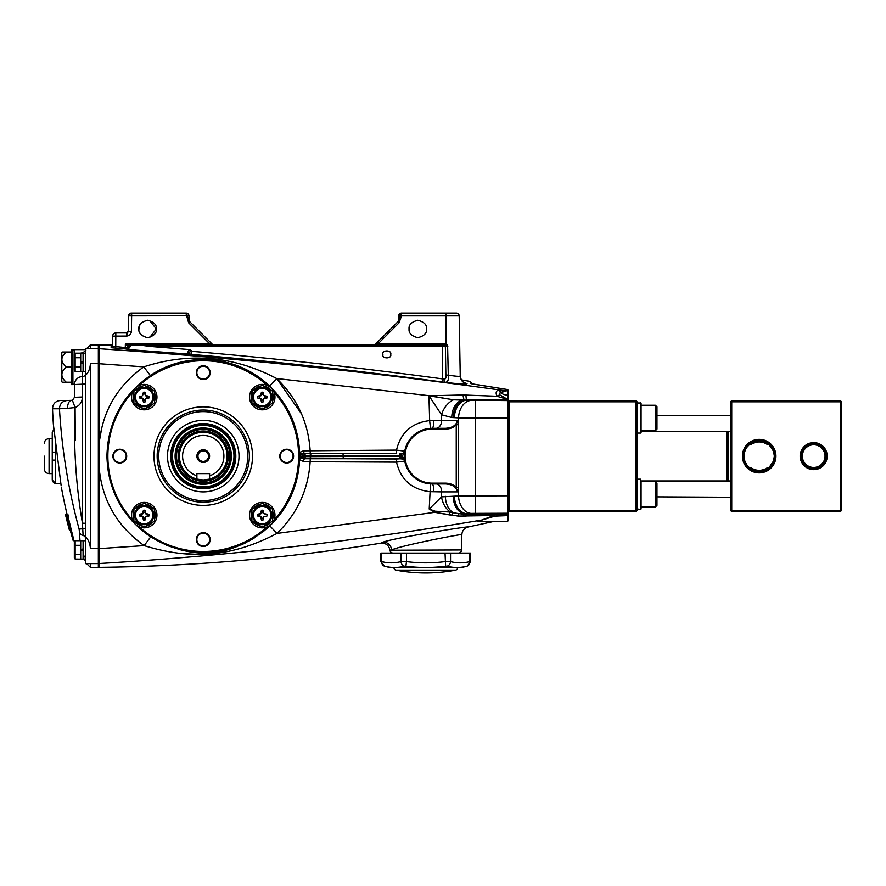 <?xml version="1.0" encoding="UTF-8"?>
<svg xmlns="http://www.w3.org/2000/svg" width="886" height="886" viewBox="0 0 886 886"><rect width="100%" height="100%" fill="white"/><g stroke="black" fill="none" stroke-linecap="round" stroke-linejoin="round"><path stroke-width="1.33" d="M203.248 483.933A27.82 27.82 0 0 1 175.428 456.124A27.82 27.82 0 0 1 203.248 428.303A27.82 27.82 0 0 1 231.058 456.124A27.82 27.82 0 0 1 203.248 483.933M203.248 429.422A26.702 26.702 0 0 0 176.547 456.124A26.702 26.702 0 0 0 203.248 482.826A26.702 26.702 0 0 0 229.95 456.124A26.702 26.702 0 0 0 203.248 429.422M199.727 479.703L203.248 479.968A23.844 23.844 0 0 0 209.605 479.104L203.248 479.968L196.891 479.104A23.844 23.844 0 0 1 203.248 432.279A23.844 23.844 0 0 1 209.605 479.104L209.605 475.782A20.666 20.666 0 0 0 219.972 443.986A20.666 20.666 0 0 0 186.525 443.986A20.666 20.666 0 0 0 196.891 475.782L196.891 479.104A23.844 23.844 0 0 0 203.248 479.968A23.844 23.844 0 0 1 196.891 479.104A23.844 23.844 0 0 0 203.248 479.968L204.467 479.935M203.248 462.481A6.357 6.357 0 0 0 209.605 456.124A6.357 6.357 0 0 0 203.248 449.767A6.357 6.357 0 0 0 196.891 456.124A6.357 6.357 0 0 0 203.248 462.481M203.248 461.407A5.283 5.283 0 0 0 208.531 456.124A5.283 5.283 0 0 0 203.248 450.841A5.283 5.283 0 0 0 197.966 456.124A5.283 5.283 0 0 0 203.248 461.407M209.605 475.782L209.605 473.611L196.891 473.611L196.891 475.782M197.39 479.237L198.741 479.536M209.605 479.104A23.844 23.844 0 0 1 196.891 479.104M205.685 479.835L206.781 479.703M189.061 319.735A3.179 3.179 0 0 0 189.992 321.928A3.179 3.179 0 0 1 189.061 319.735L187.079 315.87L188.984 315.881L189.305 320.92M212.33 344.266L212.341 344.277A1.595 1.595 0 0 0 212.33 344.266L189.77 321.707L187.079 315.87A2.857 1.141 90 0 0 185.938 313.068L131.349 313.068A2.857 2.857 0 0 0 128.492 315.881L186.791 315.781M189.327 349.571L188.995 349.737A2.381 1.107 -122.7 0 1 190.113 351.266L189.405 353.392A2.381 2.016 149.9 0 0 187.622 352.65L190.003 354.544L189.405 353.392L190.113 351.266L191.365 351.288L191.376 350.568L189.327 349.571L149.944 346.426L445.37 346.415L445.88 375.11C446.334 377.713 445.724 379.086 444.074 379.241A3.179 1.251 -84.4 0 0 444.905 382.309C447.729 382.442 448.859 380.039 448.294 375.11L445.88 375.11M394.215 325.417L374.822 344.809M399.043 322.803L401.546 315.881L401.557 313.068L397.925 321.707L375.166 344.466L376.65 342.982L377.768 344.078L399.043 322.803L397.925 321.707M433.719 313.068L401.746 313.068A2.857 1.141 90 0 0 400.605 315.87L398.379 320.92M398.766 315.316L399.132 314.408A2.857 2.857 0 0 1 401.557 313.068L398.766 315.316A2.857 2.857 0 0 0 398.7 315.881L398.634 319.735A3.179 3.179 0 0 1 397.703 321.928M401.746 313.068L445.592 313.068L445.592 315.881L459.192 315.881L460.244 375.996C459.723 376.639 455.736 376.34 448.294 375.11L447.596 344.864L442.978 344.864L445.37 346.415L447.84 346.404M449.612 313.068L445.647 313.068L446.345 344.864L446.023 313.068L456.334 313.068A2.857 2.857 0 0 1 459.192 315.881M190.003 354.544L191.143 354.954L191.154 354.389C275.125 361.51 358.874 370.713 442.391 382.01L444.905 382.309C458.427 383.948 465.803 384.413 467.022 383.704L464.142 382.586M442.391 382.01L442.247 344.864L442.978 344.864L129.467 344.864A1.595 1.373 90 0 0 128.093 346.437L128.536 347.866L127.761 349.748L130.209 346.659A1.595 1.207 180 0 0 128.536 347.866L112.644 346.293L112.644 336.115A3.179 3.179 0 0 1 115.822 332.937L126.632 332.937L128.226 331.375L126.632 332.937L126.632 336.06C129.467 335.772 131.062 334.21 131.405 331.375L128.182 331.718M446.588 344.078L377.768 344.078L375.42 344.864M130.209 346.659L130.131 344.864A1.595 1.595 0 0 0 128.536 346.448A1.595 1.595 0 0 1 130.131 344.864A1.595 1.595 0 0 0 128.536 346.448A1.595 1.052 180 0 1 130.198 345.396L142.646 345.451L149.944 346.426M129.467 344.864L125.358 344.078L128.093 346.437M186.138 315.715L186.769 315.715L185.872 313.068L188.64 322.803L209.916 344.078L212.263 344.864M142.646 345.451L142.613 344.864M382.929 354.4C381.545 349.771 392.11 349.771 390.726 354.4C392.11 359.018 381.545 359.018 382.929 354.4M444.074 379.241L442.812 378.931C359.229 367.635 275.413 358.42 191.365 351.288L191.154 354.389A2.381 2.37 -179.2 0 1 189.405 353.392M188.995 349.737L187.622 352.65M190.113 351.266L191.376 350.568M401.557 313.068A2.857 2.857 0 0 0 398.7 315.881L400.893 315.781M443.908 344.864L445.835 344.277L445.592 315.881L401.546 315.881M111.149 346.481A1.429 1.429 180 0 0 112.644 345.053L111.149 346.481L111.127 347.722L125.269 348.907L125.358 344.078L209.916 344.078L211.045 342.982M188.64 322.803L189.77 321.707M185.938 313.068L186.126 313.068A2.857 2.857 0 0 1 188.984 315.881M131.349 313.068L128.559 315.327L128.226 331.375L126.776 334.653M131.671 313.068L131.405 331.375M149.601 320.455L156.357 328.961L149.756 337.444M139.168 331.22L140.021 333.291L139.168 331.231M138.947 330.057L138.869 328.961C138.371 333.103 141.295 336.015 147.619 337.71C153.942 336.015 156.855 333.103 156.357 328.961C156.855 324.83 153.942 321.917 147.619 320.223C141.295 321.917 138.371 324.83 138.869 328.961L139.877 324.907M111.127 347.722A1.429 1.429 180 0 0 112.644 346.293M115.734 348.287L115.822 332.937A3.179 3.179 0 0 0 112.644 336.115L112.644 345.053L112.644 336.115L126.632 336.06M125.269 348.907L127.019 349.139A1.429 1.429 180 0 0 128.536 347.722M127.019 349.139L127.008 349.892L127.761 349.748M191.143 354.954L127.008 349.892M128.603 349.571L188.862 354.145M409.077 328.961C408.579 333.103 411.492 336.015 417.827 337.71C424.15 336.015 427.063 333.103 426.565 328.961C427.063 324.83 424.15 321.917 417.827 320.223C411.492 321.917 408.579 324.83 409.077 328.961M461.351 379.873L470.555 381.501L470.51 383.505L473.667 384.17L507.645 389.563L507.623 390.815L500.723 390.117C367.391 371.577 233.527 357.778 99.132 348.707L99.088 344.875L112.644 345.053M98.346 566.608L99.088 567.372L99.132 563.54L99.11 442.291M301.528 413.873L276.698 378.543C233.638 355.962 189.327 352.074 143.776 366.87C116.863 386.23 101.979 412.178 99.11 444.728L99.132 348.707L98.346 349.472M98.346 562.787L99.132 563.54L99.11 548.633L144.13 545.61C191.952 560.351 232.431 556.773 277.019 533.416C297.242 513.725 308.284 489.825 310.155 461.717L396.507 462.138L404.758 461.085L403.152 457.276L400.638 456.345L399.542 456.356L399.542 458.726L403.529 459.114L404.758 461.085A3.179 3.156 -10.3 0 0 403.529 459.114A2.381 1.628 122.8 0 1 403.152 457.276M178.828 553.329L194.986 554.204M498.696 390.194A7.952 4.341 90 0 1 500.933 392.93L502.905 392A7.952 4.375 95.9 0 0 500.723 390.117L498.696 390.194C496.06 390.66 495.495 392.675 496.968 396.252L507.634 399.464L507.623 495.806L458.527 495.95L441.549 496.869A17.487 12.105 73.8 0 0 450.409 512.053L435.081 511.189L434.816 512.329L458.051 516.084L494.011 515.53L478.252 521.289M507.634 399.464L508.42 400.206L508.42 392.077L507.7 390.981L507.656 399.42L499.925 394.946A7.952 3.012 -43.9 0 0 496.968 396.252L463.046 394.99L428.935 395.787L441.516 414.748L451.782 417.516L458.527 417.882L508.42 418.026M508.42 495.806L507.623 495.806L507.623 521.289L508.42 520.492L508.42 401.391L507.623 400.594L462.846 400.14L507.623 399.52L508.42 400.206L508.42 408.435M454.33 417.561A17.487 12.349 94.3 0 1 466.7 400.129L466.667 399.896A7.952 0.797 -90.4 0 1 465.947 395.023L463.046 394.99A7.952 0.997 -94.8 0 0 464.33 400.007L453.477 399.807L428.259 395.699L428.935 395.787L429.655 420.606C411.768 422.788 400.727 432.623 396.507 450.099L303.389 450.83L299.623 452.458L299.623 454.883L310.753 455.67L400.638 455.902L403.152 454.972L404.692 451.561L403.518 453.134L401.192 453.532L400.638 455.902M272.057 388.533L276.089 392.908M282.335 400.915L291.749 417.782M291.826 417.97L292.934 420.651M297.973 438.005L299.623 452.458C298.25 426.376 288.227 404.26 269.565 386.086L276.698 378.543L428.946 395.677L441.516 414.748L441.638 420.363L429.655 420.606L430.496 428.359L432.124 428.303A27.82 27.82 0 0 0 404.315 456.124A27.82 27.82 0 0 0 432.124 483.933L430.507 483.889L429.212 509.04L434.816 512.329L451.76 515.309A4.773 1.096 -71.6 0 1 453.422 512.673L450.409 512.053A4.773 0.93 -71.2 0 0 449.025 514.688M458.494 487.521L456.246 487.521L457.32 491.885L458.494 487.521L458.494 424.715L457.32 420.363L456.246 424.715L456.246 487.521C453.765 484.72 450.199 483.258 445.525 483.147L432.124 483.147A27.023 27.023 0 0 1 405.101 456.124A27.023 27.023 0 0 1 432.124 429.101L445.525 429.101C450.199 428.979 453.765 427.517 456.246 424.715L457.32 420.363C456.578 425.147 452.635 427.805 445.525 428.303L445.525 429.101M403.529 459.114L401.192 458.715L400.638 456.345L305.194 456.655L299.623 457.353L299.623 459.79L303.411 461.418A3.179 2.071 95.2 0 1 304.64 458.738L399.542 458.726M291.937 494.011L282.556 511.012M276.321 519.074L272.201 523.56M310.321 456.578L310.155 461.717L303.411 461.418L299.623 459.79C298.272 485.705 288.349 507.744 269.842 525.885L262.466 532.276M255.246 537.403L248.18 541.556M246.906 542.221L241.103 544.956M182.117 550.306L167.232 545.566M167.122 545.521L150.709 536.894C122.589 517.49 107.992 490.567 106.918 456.124L106.918 455.625M132.546 521.555L118.691 502.262L109.953 480.134M343.081 455.88L343.081 453.51L396.662 453.255L310.255 453.455L310.321 455.659M310.255 458.793L310.753 456.578A107.516 107.516 0 0 0 310.753 455.67L310.787 453.455L300.232 453.953L300.509 455.149L300.232 453.953L299.623 454.883A96.386 96.386 0 0 1 299.623 457.353L300.232 458.295L304.64 458.738A2.381 1.185 87.7 0 0 305.194 456.655M109.853 432.512L118.48 410.362M122.744 403.219L124.073 401.247M125.159 399.708L132.324 390.925M98.346 467.398L99.11 466.889M101.259 430.651L99.819 438.725M508.42 390.593L507.645 389.563L508.42 390.593L508.42 395.832L507.656 395.234A13.179 13.179 0 0 1 500.933 392.93C499.217 392.897 498.873 393.572 499.925 394.946M507.623 517.623L507.767 516.527M461.85 534.635L461.85 534.635C463.577 533.472 401.148 545.466 391.557 549.951A7.952 7.553 71.7 0 0 382.719 542.254L380.803 543.184C385.864 542.908 388.921 545.255 389.973 550.228L461.584 549.951L461.85 534.635C462.182 530.625 464.286 528.078 468.173 526.993L494.488 521.289M99.088 567.372C193.646 566.276 287.551 558.213 380.803 543.184L382.719 542.254C394.259 537.824 470.377 525.808 468.173 526.993M389.973 550.228L389.973 550.228A3.179 3.179 0 0 0 393.129 553.074M461.584 549.951A3.179 3.179 0 0 1 458.405 553.074M470.887 400.45A17.487 12.349 94.4 0 0 458.527 417.882L458.527 495.95A17.487 12.349 85.6 0 0 470.887 513.382L507.623 513.238L508.42 512.44L508.42 503.802L508.42 512.44M454.33 496.271A17.487 12.349 85.7 0 0 466.7 513.703L470.887 513.382M453.255 496.315A17.487 12.36 90 0 0 464.319 513.703L466.7 513.703L466.612 514.29L458.97 513.703L464.375 514.168A4.773 0.986 -85.1 0 0 463.444 516.25L465.992 516.25A4.773 0.808 -89.3 0 1 466.612 514.29L494.82 514.744A4.773 1.595 -88.7 0 0 494.011 515.53A4.773 2.049 61.4 0 1 494.82 516.139L494.82 514.744L507.623 514.744L508.42 513.946M445.425 496.315A17.487 12.36 90 0 0 453.422 512.673L458.97 513.703A4.773 0.875 -84.9 0 0 458.051 516.084L463.444 516.25M401.192 458.715L396.651 458.992L396.507 462.138C400.738 479.647 411.802 489.482 429.677 491.652L441.66 491.885L441.549 496.869L429.212 509.04L435.081 511.189M436.034 483.933A7.952 5.615 -90 0 1 441.66 491.885L457.32 491.885C456.578 487.09 452.635 484.443 445.525 483.933L445.525 483.147C450.199 483.258 453.765 484.72 456.246 487.521L457.32 491.885M445.525 483.933L432.124 483.933A7.952 1.706 -90 0 1 433.841 491.752M445.525 428.303L432.124 428.303A7.952 1.728 90 0 0 433.852 420.496M432.124 483.147L432.124 483.933L430.507 483.889M434.816 512.329L277.019 533.416L269.842 525.885C230.881 558.357 194.134 561.558 150.709 536.894L144.13 545.61C117.007 526.24 102.001 500.169 99.11 467.409M343.192 456.356L343.192 458.726L396.651 458.992M299.424 456.124A96.175 96.175 0 0 0 203.248 359.949A96.175 96.175 0 0 0 107.073 456.124A96.175 96.175 0 0 0 203.248 552.299A96.175 96.175 0 0 0 299.424 456.124A96.164 96.164 0 0 1 135.259 524.124A96.164 96.164 0 0 0 299.413 456.124A96.164 96.164 0 0 0 203.248 359.96A96.164 96.164 0 0 0 135.237 524.113A96.164 96.164 0 0 1 107.084 456.124M106.918 456.124C107.97 421.847 122.456 394.99 150.387 375.553C186.06 351.022 237.415 354.854 269.565 386.086M300.232 453.953L299.623 452.458M305.183 455.592A2.381 1.196 92.3 0 0 304.618 453.499A3.179 2.082 84.8 0 1 303.389 450.83M98.346 363.67L143.776 366.87L150.387 375.553M310.255 453.455L310.155 450.52C308.262 422.257 297.109 398.257 276.698 378.543M396.662 453.255L396.507 450.099L404.758 451.162A3.179 3.156 -169.7 0 1 403.518 453.134A2.381 1.628 57.3 0 0 403.152 454.972M396.507 462.138L404.758 461.085M300.498 457.098L299.623 459.79M293.089 456.124A6.401 6.401 0 0 1 286.687 462.514A6.401 6.401 0 0 1 280.297 456.124A6.401 6.401 0 0 1 286.687 449.723A6.401 6.401 0 0 1 293.089 456.124M209.639 372.674A6.401 6.401 0 0 1 203.248 379.075A6.401 6.401 0 0 1 196.847 372.674A6.401 6.401 0 0 1 203.248 366.283A6.401 6.401 0 0 1 209.639 372.674M126.2 456.124A6.401 6.401 0 0 1 119.798 462.514A6.401 6.401 0 0 1 113.397 456.124A6.401 6.401 0 0 1 119.798 449.723A6.401 6.401 0 0 1 126.2 456.124M209.639 539.563A6.401 6.401 0 0 1 203.248 545.964A6.401 6.401 0 0 1 196.847 539.563A6.401 6.401 0 0 1 203.248 533.173A6.401 6.401 0 0 1 209.639 539.563M451.782 417.516A17.487 12.36 90 0 1 462.846 400.14L453.477 399.807A17.487 11.44 120.1 0 0 441.516 414.748M453.477 399.807L429.001 395.677M436.023 428.303A7.952 5.615 90 0 0 441.638 420.363L457.32 420.363M458.494 424.715L456.246 424.715M464.319 400.14A17.487 12.36 90 0 0 453.255 417.516M462.846 400.14L464.33 400.007M507.7 390.981A8.938 8.938 0 0 1 506.161 390.726L507.7 390.981M502.905 392L506.161 390.726A7.952 7.686 86.1 0 0 505.308 390.538M507.623 521.289L477.82 521.289L494.82 516.139L508.42 515.574M481.297 520.414A4.773 2.636 77.3 0 0 480.489 520.259C354.178 541.49 227.06 555.921 99.132 563.54M471.861 383.062L471.861 383.848L470.544 381.744M138.947 330.079L138.869 328.961M53.426 424.948L53.37 424.206A556.308 556.308 0 0 0 53.426 424.948L61.156 485.783M60.835 483.534L55.43 483.534L55.43 452.148L52.252 452.148L52.252 432.213L53.913 429.378L53.692 427.362M74.38 542.044A556.308 556.308 0 0 1 73.892 540.36M67.137 514.655A556.308 556.308 0 0 1 61.455 487.854L61.455 487.854M53.37 424.206A556.308 556.308 0 0 1 52.529 408.767C52.839 403.772 55.486 401.015 60.469 400.494L67.336 400.494C62.397 401.015 59.772 403.772 59.462 408.767L67.48 408.335A7.952 3.843 -90 0 1 71.323 400.494L67.336 400.494L72.397 400.306L75.088 407.538C79.751 405.566 82.21 402.056 82.442 397.017L82.442 384.181L74.502 384.535L74.502 397.316L72.397 400.306M67.48 408.335L75.088 407.538C73.405 446.001 75.853 484.542 82.442 523.161L83.096 535.521A3.179 3.167 0 0 1 85.621 538.622M52.529 408.767L59.462 408.767C61.798 449.268 68.344 489.371 79.109 529.075L85.621 528.521M85.621 523.305L82.442 523.161L82.442 397.017L74.502 397.316L74.502 384.535A7.952 7.93 180 0 1 82.442 376.605L82.442 384.181L85.621 384.026L85.621 563.629L90.361 563.629L90.394 567.383L98.346 567.383L98.346 344.864L90.394 344.864L90.394 348.652L85.621 348.608L85.621 375.232C88.545 372.353 90.139 368.465 90.394 363.581L98.346 363.581M85.621 558.49L84.602 556.175M90.35 563.629L98.346 563.596M90.394 363.581L90.394 548.667C90.139 543.782 88.556 539.895 85.621 537.016M85.621 375.232L85.621 384.026M83.306 559.044L83.339 559.121A3.179 3.179 0 0 1 85.621 562.167M75.144 559.077L75.144 540.726L74.335 542.11L74.335 557.693L75.144 559.077L83.339 559.121M79.109 529.075L79.496 532.132A4.773 4.718 59.3 0 0 83.096 535.521M79.496 532.132L79.973 540.726M74.502 351.221L74.502 354.278L74.502 351.221A1.595 1.595 0 0 0 72.907 349.627L71.323 349.627L71.323 384.602L72.907 384.602A1.595 1.595 0 0 0 74.502 383.007L74.502 384.535M74.502 354.278L74.502 349.627L85.621 349.627C86.518 350.014 85.466 351.089 82.442 352.838L80.194 353.171M75.288 440.641L75.088 407.538M67.137 521.311L69.341 529.883A557.903 557.903 0 0 1 67.114 521.311L69.329 529.883L67.148 521.311M70.78 531.301L71.611 531.301L73.903 540.36L73.084 540.36L67.236 515.109L65.83 514.655L67.214 520.37L65.885 516.283M66.129 517.291A557.903 557.903 0 0 1 65.642 515.264M65.52 514.655L66.727 519.705L65.498 514.655M67.203 515.109L72.829 539.519A557.106 557.106 0 0 0 72.951 539.984L73.084 540.36M71.611 531.301L68.067 516.56M66.317 514.655L67.956 514.655L68.355 516.56L67.546 516.56M66.86 515.109L68.056 520.37L67.214 520.37L66.417 515.109M72.807 539.419A557.084 557.084 0 0 1 71.223 533.771L70.647 531.655M68.056 520.37L71.223 533.771A557.106 557.106 0 0 1 70.625 531.644L70.271 530.271A557.084 557.084 0 0 0 70.404 530.736M71.212 533.771L70.725 531.921M66.583 517.978L66.871 519.418L66.583 517.978M68.277 521.311L67.436 521.311M69.54 529.883L70.382 529.883M66.915 520.37L65.808 515.597L67.015 520.37M70.592 531.423L70.847 532.453M52.252 476.79L52.252 480.035L52.252 473.611L49.073 473.611C46.172 473.323 44.588 471.729 44.3 468.838L44.3 456.124M55.43 460.1L52.252 460.1L52.252 452.148L52.252 460.1L55.43 460.1M52.252 452.148L55.43 452.148L55.43 442.435M52.252 435.458L52.252 432.213L52.252 438.636L49.073 438.636C46.172 438.924 44.588 440.508 44.3 443.41M54.799 483.191L54.201 483.003M53.647 482.704L52.307 480.655M52.252 460.1L52.252 480.035L55.43 483.247M62.164 352.008L66.262 352.008L62.164 352.008A4.773 4.773 0 0 0 61.787 352.805L61.787 381.423A4.773 4.773 0 0 0 62.164 382.209L66.262 382.209L62.164 382.209M66.262 352.008L71.323 352.008L66.262 352.008C60.425 357.047 60.425 362.075 66.262 367.114C60.425 372.142 60.425 377.181 66.262 382.209L71.323 382.209L66.262 382.209M66.262 367.114L71.323 367.114M167.487 456.124A35.761 35.761 0 0 1 203.248 420.363A35.761 35.761 0 0 1 239.01 456.124A35.761 35.761 0 0 1 203.248 491.885A35.761 35.761 0 0 1 167.487 456.124M249.343 456.124A46.094 46.094 0 0 1 203.248 502.218A46.094 46.094 0 0 1 157.154 456.124A46.094 46.094 0 0 1 203.248 410.03A46.094 46.094 0 0 1 249.343 456.124A46.094 46.094 0 0 0 203.248 410.03A46.094 46.094 0 0 0 157.154 456.124M210.159 539.563A6.911 6.911 0 0 0 203.248 532.652A6.911 6.911 0 0 0 196.327 539.563A6.911 6.911 0 0 0 203.248 546.485A6.911 6.911 0 0 0 210.159 539.563M210.159 372.674A6.911 6.911 0 0 0 203.248 365.763A6.911 6.911 0 0 0 196.327 372.674A6.911 6.911 0 0 0 203.248 379.585A6.911 6.911 0 0 0 210.159 372.674M107.35 463.278L107.416 464.065M293.609 456.124A6.911 6.911 0 0 0 286.687 449.213A6.911 6.911 0 0 0 279.777 456.124A6.911 6.911 0 0 0 286.687 463.035A6.911 6.911 0 0 0 293.609 456.124M126.709 456.124A6.911 6.911 0 0 0 119.798 449.213A6.911 6.911 0 0 0 112.887 456.124A6.911 6.911 0 0 0 119.798 463.035A6.911 6.911 0 0 0 126.709 456.124M299.136 448.969L299.08 448.172M203.248 484.277A28.153 28.153 0 0 1 175.096 456.124A28.153 28.153 0 0 1 203.248 427.971A28.153 28.153 0 0 1 231.401 456.124A28.153 28.153 0 0 1 203.248 484.277M445.636 561.591L450.542 561.613A150.155 75.077 90 0 0 469.813 561.613L469.813 561.613A4.773 4.098 75.5 0 1 466.922 566.209L466.922 566.209A154.806 77.403 -90 0 1 459.912 567.383L454.064 567.383A154.806 77.403 -90 0 1 447.053 566.209L445.636 566.209A154.806 154.806 0 0 1 431.615 567.383L419.92 567.383A154.806 154.806 0 0 1 405.899 566.209L404.481 566.209A154.806 77.403 90 0 1 397.471 567.383L391.623 567.383A154.806 77.403 90 0 1 384.613 566.209L384.613 566.209A4.773 4.098 -75.5 0 1 381.722 561.613L380.869 561.558L380.869 553.074L470.665 553.074L470.665 561.558L467.143 566.154A158.948 158.948 0 0 1 462.293 567.383L393.982 567.771A2.381 2.381 0 0 0 395.92 570.119A158.948 158.948 0 0 0 423.386 572.932L428.148 572.932A158.948 158.948 0 0 0 455.625 570.119L395.92 570.119M449.59 561.569L448.216 561.558M405.899 566.209L406.497 561.613L400.993 561.613L406.497 561.613L406.497 553.074M380.869 561.558L384.391 566.154A158.948 158.948 0 0 0 389.253 567.383L393.982 567.383M447.053 566.209A4.773 4.098 -75.5 0 0 450.542 561.613L450.542 553.074M445.636 566.209L445.038 553.074M404.481 566.209A4.773 4.098 -104.5 0 1 400.993 561.613L400.993 553.074M457.553 567.383L457.553 567.771A2.381 2.381 0 0 1 455.625 570.119M80.704 549.42L83.085 548.999L83.085 550.372L80.704 550.793L80.704 540.726L85.621 540.759M83.085 548.999L83.085 540.726M85.621 559.044L83.085 559.044L83.085 550.372M80.704 559.077L80.704 550.793M75.144 540.726L80.704 540.726M75.144 545.311L80.704 545.311M75.144 554.492L80.704 554.492M75.144 371.522L74.335 370.138L74.335 354.555L75.144 353.171L75.144 371.522L80.704 371.522L80.704 363.238L83.085 362.817L83.085 371.522L85.621 371.489M83.085 353.16L83.085 361.444L80.704 361.865L80.704 353.16L85.621 353.204M75.144 353.171L80.704 353.171M75.144 357.756L80.704 357.756M75.144 366.937L80.704 366.937M80.704 363.238L80.704 361.865M83.085 361.444L83.085 362.817M141.217 515.586L139.379 515.94L141.251 515.597L142.613 513.492L139.379 514.323A4.928 4.928 0 0 0 139.379 515.94L142.613 516.76L143.432 519.993A4.928 4.928 0 0 0 145.049 519.993L145.869 516.76L149.103 515.94A4.928 4.928 0 0 0 149.103 514.323L145.869 513.492L145.049 510.27A4.928 4.928 0 0 0 143.432 510.27L142.613 513.492M152.979 515.131A8.738 8.738 0 0 0 144.241 506.382A8.738 8.738 0 0 0 135.503 515.131A8.738 8.738 0 0 0 144.241 523.87A8.738 8.738 0 0 0 152.979 515.131M134.705 515.131A9.536 9.536 0 0 0 144.241 524.667A9.536 9.536 0 0 0 153.776 515.131A9.536 9.536 0 0 0 144.241 505.596A9.536 9.536 0 0 0 134.705 515.131M154.574 509.162L144.241 503.193L133.908 509.162L133.908 521.09L144.241 527.059L154.574 521.09L154.341 509.029M144.241 503.193L133.908 509.162M142.901 513.78L143.787 512.108L143.432 510.27M141.118 514.29L139.379 514.323M141.251 515.597L142.901 516.472L143.432 519.993A4.928 4.928 0 0 0 145.049 519.993L144.695 518.144L145.869 516.76M145.581 516.472L147.364 515.962L145.581 516.472L144.706 518.122L145.049 519.993M144.695 512.108L145.581 513.78L147.364 514.29M147.264 514.666L149.103 514.323M154.574 511A11.13 11.13 0 0 1 154.574 519.251M152.979 522.009A11.13 11.13 0 0 1 145.825 526.14M142.646 526.14A11.13 11.13 0 0 1 135.503 522.009M133.908 519.251A11.13 11.13 0 0 1 133.908 511M133.908 515.131L133.11 515.131L133.908 514.567M135.503 508.243A11.13 11.13 0 0 1 142.646 504.112M145.825 504.112A11.13 11.13 0 0 1 152.979 508.243M156.955 515.131A12.714 12.714 0 0 1 144.241 527.846A12.714 12.714 0 0 1 131.527 515.131A12.714 12.714 0 0 1 144.241 502.406A12.714 12.714 0 0 1 156.955 515.131M270.994 515.131A8.738 8.738 0 0 0 262.256 506.382A8.738 8.738 0 0 0 253.507 515.131A8.738 8.738 0 0 0 262.256 523.87A8.738 8.738 0 0 0 270.994 515.131M252.709 515.131A9.536 9.536 0 0 0 262.256 524.667A9.536 9.536 0 0 0 271.792 515.131A9.536 9.536 0 0 0 262.256 505.596A9.536 9.536 0 0 0 252.709 515.131M251.923 515.131L251.923 521.09L262.256 527.059L272.578 521.09L272.578 509.162L262.256 503.193L251.923 509.162L251.923 515.131L251.126 515.131A11.13 11.13 0 0 1 251.126 514.866M259.133 514.29L260.905 513.78L261.791 512.108L261.448 510.27L260.617 513.492L257.394 514.323A4.928 4.928 0 0 0 257.394 515.94L260.617 516.76L261.448 519.993A4.928 4.928 0 0 0 263.053 519.993L263.884 516.76L267.107 515.94A4.928 4.928 0 0 0 267.107 514.323L263.884 513.492L263.053 510.27A4.928 4.928 0 0 0 261.448 510.27L261.414 512.008M259.233 514.666L257.394 514.323M261.414 518.244L260.905 516.472L259.233 515.586L257.394 515.94L259.133 515.962M259.233 515.586L260.617 516.76M260.905 516.472L261.791 518.144L261.448 519.993M261.78 518.122L263.087 518.244L263.053 519.993M261.78 512.13L265.368 514.29M265.268 514.666L267.107 514.323M262.71 512.108L263.053 510.27L263.087 512.008M272.578 511A11.13 11.13 0 0 1 272.578 519.251M270.994 522.009A11.13 11.13 0 0 1 263.84 526.14M260.661 526.14A11.13 11.13 0 0 1 253.507 522.009M251.923 519.251A11.13 11.13 0 0 1 251.126 515.131L251.137 514.567A11.13 11.13 0 0 1 251.923 511M253.507 508.243A11.13 11.13 0 0 1 260.661 504.112M263.84 504.112A11.13 11.13 0 0 1 270.994 508.243M251.923 514.567L251.137 514.567M274.97 515.131A12.714 12.714 0 0 1 262.256 527.846A12.714 12.714 0 0 1 249.531 515.131A12.714 12.714 0 0 1 262.256 502.406A12.714 12.714 0 0 1 274.97 515.131M270.994 397.116A8.738 8.738 0 0 0 262.256 388.378A8.738 8.738 0 0 0 253.507 397.116A8.738 8.738 0 0 0 262.256 405.854A8.738 8.738 0 0 0 270.994 397.116M252.709 397.116A9.536 9.536 0 0 0 262.256 406.652A9.536 9.536 0 0 0 271.792 397.116A9.536 9.536 0 0 0 262.256 387.581A9.536 9.536 0 0 0 252.709 397.116M252.145 391.025L251.923 403.086L262.256 409.044L272.578 403.086L272.578 391.147L262.256 385.188L251.923 391.147L251.923 397.116L251.126 397.116A11.13 11.13 0 0 1 251.923 392.985M260.617 398.744L261.448 401.978A4.928 4.928 0 0 0 263.053 401.978L263.884 398.744L267.107 397.925A4.928 4.928 0 0 0 267.107 396.308L263.884 395.488L263.053 392.254A4.928 4.928 0 0 0 261.448 392.254L260.617 395.488L257.394 396.308A4.928 4.928 0 0 0 257.394 397.925L260.617 398.744L259.221 397.116L260.617 395.488M263.087 400.239L263.053 401.978A4.928 4.928 0 0 1 261.448 401.978L261.414 400.239M263.884 398.744L262.721 400.107L265.268 397.57L267.107 397.925M262.71 400.14L261.78 400.107M263.596 398.456L265.246 397.581L265.246 396.651L267.107 396.308L265.368 396.275M265.246 396.651L263.884 395.488M263.087 393.993L263.053 392.254M259.133 396.275L257.394 396.308M260.905 395.776L261.791 394.093L261.448 392.254M262.721 394.126L261.78 394.126M259.133 397.958L260.905 398.456M272.578 392.985A11.13 11.13 0 0 1 272.578 401.247M270.994 403.994A11.13 11.13 0 0 1 263.84 408.125M260.661 408.125A11.13 11.13 0 0 1 253.507 403.994M251.923 401.247A11.13 11.13 0 0 1 251.126 397.116L251.923 396.551M253.507 390.239A11.13 11.13 0 0 1 260.661 386.108M263.84 386.108A11.13 11.13 0 0 1 270.994 390.239M274.97 397.116A12.714 12.714 0 0 1 262.256 409.83A12.714 12.714 0 0 1 249.531 397.116A12.714 12.714 0 0 1 262.256 384.402A12.714 12.714 0 0 1 274.97 397.116M152.979 397.116A8.738 8.738 0 0 0 144.241 388.378A8.738 8.738 0 0 0 135.503 397.116A8.738 8.738 0 0 0 144.241 405.854A8.738 8.738 0 0 0 152.979 397.116M134.705 397.116A9.536 9.536 0 0 0 144.241 406.652A9.536 9.536 0 0 0 153.776 397.116A9.536 9.536 0 0 0 144.241 387.581A9.536 9.536 0 0 0 134.705 397.116M133.908 397.116L133.908 403.086L144.241 409.044L154.574 403.086L154.574 391.147L144.241 385.188L133.908 391.147L133.908 397.116L133.11 397.116A11.13 11.13 0 0 1 133.908 392.985M143.399 400.239L141.118 396.275L139.379 396.308A4.928 4.928 0 0 0 139.379 397.925L142.613 398.744L143.432 401.978A4.928 4.928 0 0 0 145.049 401.978L145.869 398.744L149.103 397.925A4.928 4.928 0 0 0 149.103 396.308L145.869 395.488L145.049 392.254A4.928 4.928 0 0 0 143.432 392.254L142.613 395.488L141.217 396.662L139.379 396.308M141.118 397.958L139.379 397.925L141.217 397.57L142.613 398.744M142.901 398.456L143.787 400.14L143.432 401.978M145.581 398.456L144.706 400.107L145.581 398.456L147.264 397.57L145.869 398.744M145.049 401.978L145.082 400.239L143.776 400.107L144.706 400.107M147.264 397.57L149.103 397.925L147.364 397.958M145.082 393.993L145.869 395.488M145.581 395.776L147.364 396.275M144.695 394.093L145.049 392.254M154.574 392.985A11.13 11.13 0 0 1 154.574 401.247M152.979 403.994A11.13 11.13 0 0 1 145.825 408.125M142.646 408.125A11.13 11.13 0 0 1 135.503 403.994M133.908 401.247A11.13 11.13 0 0 1 133.11 397.116L133.908 396.551M135.503 390.239A11.13 11.13 0 0 1 142.646 386.108M145.825 386.108A11.13 11.13 0 0 1 152.979 390.239M156.955 397.116A12.714 12.714 0 0 1 144.241 409.83A12.714 12.714 0 0 1 131.527 397.116A12.714 12.714 0 0 1 144.241 384.402A12.714 12.714 0 0 1 156.955 397.116M149.169 515.131A4.928 4.928 0 0 1 149.103 515.94L147.364 515.962M259.255 515.597L259.255 514.655M257.394 515.94L257.394 515.94A4.928 4.928 0 0 1 257.328 515.131M267.173 515.131A4.928 4.928 0 0 1 267.107 515.94L263.884 516.76L263.087 518.244M257.394 397.925A4.928 4.928 0 0 1 257.328 397.116M139.379 397.925A4.928 4.928 0 0 1 139.312 397.116M149.169 397.116A4.928 4.928 0 0 1 149.103 397.925M141.251 396.651L142.613 395.488M203.248 546.319A6.756 6.756 0 0 1 196.493 539.563A6.756 6.756 0 0 1 203.248 532.818A6.756 6.756 0 0 1 210.004 539.563A6.756 6.756 0 0 1 203.248 546.319M203.248 365.918A6.756 6.756 0 0 0 196.493 372.674A6.756 6.756 0 0 0 203.248 379.43A6.756 6.756 0 0 0 210.004 372.674A6.756 6.756 0 0 0 203.248 365.918M509.627 400.605L509.627 401.823L508.42 401.823L509.627 400.605L635.893 400.605L637.112 401.823L637.112 510.425L635.893 510.425L635.893 401.823L509.627 401.823L509.627 510.425L635.893 510.425L635.893 511.632L509.627 511.632L508.42 510.425L509.627 510.425L509.627 511.632L508.42 510.425M635.893 400.605L635.893 401.823L637.112 401.823M637.112 510.425L635.893 511.632M727.14 431.283L727.14 480.954L728.347 480.954L728.347 431.283M726.73 480.954L726.73 431.283M637.51 433.077L637.51 479.171M771.728 447.651L773.412 450.896M774.142 453.654L774.353 456.124L773.522 451.207L769.081 444.717A15.095 15.095 0 0 0 749.301 444.717C745.912 447.674 744.151 451.472 744.03 456.124C744.151 460.753 745.912 464.563 749.301 467.531A15.095 15.095 0 0 0 769.081 467.531L767.63 467.531A14.187 14.187 0 0 1 750.752 467.531L749.301 467.531M744.118 454.529L744.395 452.835M744.473 452.524L745.403 449.866M747.097 447.042L749.301 444.717L750.752 444.717A14.187 14.187 0 0 1 767.63 444.717L769.081 444.717M730.529 401.823L731.736 401.823L731.736 400.605L730.529 401.823L730.529 510.425L840.338 510.425L840.338 401.823L731.736 401.823L731.736 511.632L730.529 510.425L730.529 401.823L731.736 400.605L840.338 400.605L841.556 401.823L841.556 510.425L840.338 511.632L731.736 511.632L730.529 510.425M827.214 456.124A13.523 13.523 0 0 0 813.691 442.601A13.523 13.523 0 0 0 800.169 456.124A13.523 13.523 0 0 0 813.691 469.646A13.523 13.523 0 0 0 827.214 456.124M826.35 456.124A12.659 12.659 0 0 0 813.691 443.465A12.659 12.659 0 0 0 801.033 456.124A12.659 12.659 0 0 0 813.691 468.783A12.659 12.659 0 0 0 826.35 456.124M825.885 456.124A12.194 12.194 0 0 0 813.691 443.93A12.194 12.194 0 0 0 801.498 456.124A12.194 12.194 0 0 0 813.691 468.317A12.194 12.194 0 0 0 825.885 456.124M825.043 456.124A11.341 11.341 0 0 0 813.691 444.772A11.341 11.341 0 0 0 802.351 456.124A11.341 11.341 0 0 0 813.691 467.465A11.341 11.341 0 0 0 825.043 456.124M775.948 456.124A16.756 16.756 0 0 0 759.191 439.367A16.756 16.756 0 0 0 742.435 456.124A16.756 16.756 0 0 0 759.191 472.88A16.756 16.756 0 0 0 775.948 456.124M774.896 456.124A15.704 15.704 0 0 0 759.191 440.408A15.704 15.704 0 0 0 743.487 456.124A15.704 15.704 0 0 0 759.191 471.828A15.704 15.704 0 0 0 774.896 456.124M771.728 464.596L769.081 467.531L773.522 461.03L774.353 456.124M840.338 400.605L841.556 401.823L840.338 401.823L840.338 400.605M841.556 510.425L840.338 510.425L840.338 511.632M656.969 496.847L731.736 497.245M774.142 458.605L773.522 461.03M747.064 465.161L745.436 462.459M744.384 459.369L744.118 457.719M744.085 457.375L744.03 456.124M841.556 477.632L841.556 500.18M655.385 481.552L656.969 483.147L656.969 505.397L655.385 506.98L655.385 481.552L641.076 481.552L641.076 508.974L641.076 506.98L655.385 506.98L656.969 505.397M641.076 481.552L641.076 506.98M841.556 412.068L841.556 434.616M641.076 417.97L641.076 432.678L641.076 430.696L655.385 430.696L655.385 405.256L641.076 405.256L641.076 403.274L641.076 417.97M641.076 430.696L641.076 403.274L637.499 402.875L637.112 432.678M641.076 405.256L655.385 405.256L656.969 406.851L656.969 429.101L655.385 430.696M203.248 431.006A25.118 25.118 0 0 1 228.355 456.124A25.118 25.118 0 0 1 203.248 481.231A25.118 25.118 0 0 1 178.13 456.124A25.118 25.118 0 0 1 203.248 431.006M464.042 382.619L464.585 382.785C464.12 381.788 461.805 383.472 460.244 375.996A7.952 7.93 179 0 0 467.022 383.704M129.422 315.859A2.857 2.027 -90 0 1 131.449 313.068M98.346 444.739L99.11 444.728M98.346 548.578L99.11 548.633M475.383 400.594L475.383 513.238M432.124 428.303L432.124 429.101M401.192 453.532L399.542 453.51L399.542 455.88A32.583 32.583 0 0 0 399.542 456.356M112.644 336.115A3.179 3.179 0 0 1 115.822 332.937M85.621 560.561L85.233 559.044M90.394 348.652L98.346 348.652M90.394 548.667L98.346 548.667M85.621 373.438A3.179 3.167 0 0 1 82.442 376.605L82.442 371.522M85.621 352.163A3.179 3.179 0 0 1 85.455 353.204M49.073 473.611L49.073 438.636M72.907 384.602L72.907 349.627M158.738 456.124A44.499 44.499 0 0 0 203.248 500.623A44.499 44.499 0 0 0 247.748 456.124A44.499 44.499 0 0 0 203.248 411.613A44.499 44.499 0 0 0 158.738 456.124M153.976 456.124A49.273 49.273 0 0 1 203.248 406.851A49.273 49.273 0 0 1 252.521 456.124A49.273 49.273 0 0 1 203.248 505.397A49.273 49.273 0 0 1 153.976 456.124M132.546 392.11A95.367 95.367 0 0 0 132.546 520.126M139.235 526.816A95.367 95.367 0 0 0 267.251 526.816M273.94 520.126A95.367 95.367 0 0 0 273.94 392.11M267.251 385.421A95.367 95.367 0 0 0 139.235 385.421M203.248 424.837A31.287 31.287 0 0 1 234.524 456.124A31.287 31.287 0 0 1 203.248 487.411A31.287 31.287 0 0 1 171.962 456.124A31.287 31.287 0 0 1 203.248 424.837M203.248 424.372A31.741 31.741 0 0 1 234.989 456.124A31.741 31.741 0 0 1 203.248 487.865A31.741 31.741 0 0 1 171.496 456.124A31.741 31.741 0 0 1 203.248 424.372M203.248 425.402A30.722 30.722 0 0 1 233.97 456.124A30.722 30.722 0 0 1 203.248 486.846A30.722 30.722 0 0 1 172.526 456.124A30.722 30.722 0 0 1 203.248 425.402M203.248 425.003A31.121 31.121 0 0 1 234.369 456.124A31.121 31.121 0 0 1 203.248 487.245A31.121 31.121 0 0 1 172.128 456.124A31.121 31.121 0 0 1 203.248 425.003M203.248 424.172A31.951 31.951 0 0 1 235.2 456.124A31.951 31.951 0 0 1 203.248 488.075A31.951 31.951 0 0 1 171.297 456.124A31.951 31.951 0 0 1 203.248 424.172M203.248 488.684A32.56 32.56 0 0 1 170.677 456.124A32.56 32.56 0 0 1 203.248 423.563A32.56 32.56 0 0 1 235.809 456.124A32.56 32.56 0 0 1 203.248 488.684M400.993 561.613A150.155 75.077 -90 0 1 381.722 561.613L381.722 553.074M406.497 561.613A150.155 150.155 0 0 0 445.038 561.613M469.813 561.613L469.813 553.074M457.553 567.771L393.982 567.771M640.678 509.372L640.678 479.171L637.499 479.171L637.112 508.974L640.678 509.372M641.076 432.678L640.678 402.875L637.112 403.274M190.191 351.166L190.966 351.277M470.987 383.671L507.645 389.563M86.64 563.629L90.394 567.383M86.64 348.608L90.394 344.864M80.704 371.522L83.085 371.522M730.529 480.555L731.736 480.555M730.529 414.991L731.736 414.991M730.529 431.681L731.736 431.681M641.076 480.954L730.529 480.954M641.076 431.283L730.529 431.283M656.969 415.39L730.529 415.39M727.14 480.954L728.347 480.954M640.678 433.077L637.499 433.077M656.969 406.851L655.385 405.256"/></g></svg>
